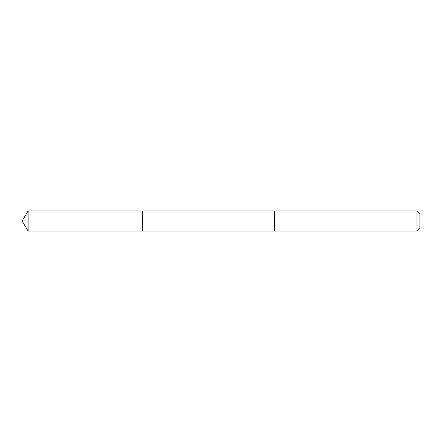 <?xml version="1.0" encoding="UTF-8"?>
<svg xmlns="http://www.w3.org/2000/svg" width="442" height="442" viewBox="0 0 442 442"><rect width="100%" height="100%" fill="white"/><g stroke="black" fill="none" stroke-linecap="round" stroke-linejoin="round"><path stroke-width="0.66" d="M142.578 231.039L142.578 210.961L28.133 210.961L28.133 231.039L142.578 231.039L142.578 210.961L274.548 210.961L274.548 231.039L28.133 231.039L22.1 221L28.133 231.039M274.548 217.547L274.548 231.039L416.999 231.039L416.999 210.961L274.548 210.961L274.548 217.547M416.999 210.961L419.9 213.856L419.9 228.144L416.999 231.039M22.1 221L28.133 210.961"/></g></svg>
